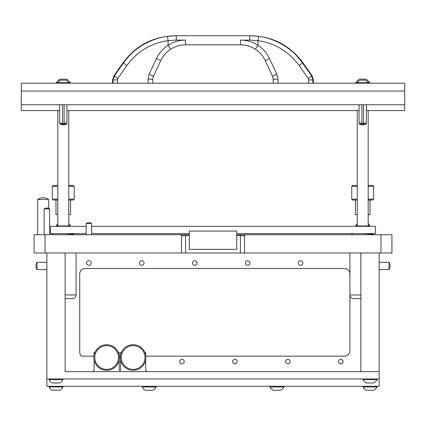 <?xml version="1.0" encoding="UTF-8"?>
<svg xmlns="http://www.w3.org/2000/svg" width="426" height="426" viewBox="0 0 426 426"><rect width="100%" height="100%" fill="white"/><g stroke="black" fill="none" stroke-linecap="round" stroke-linejoin="round"><path stroke-width="0.64" d="M236.734 234.726L380.966 234.726L380.966 252.985L181.508 252.985L181.508 235.637L180.347 234.726L189.266 234.726M180.347 234.726L34.08 234.726L34.08 252.985L181.508 252.985M380.966 252.985L391.92 252.985L391.92 234.726L380.966 234.726M245.653 234.726L244.492 235.637L236.734 235.637M244.492 252.985L244.492 235.637M189.266 235.637L181.508 235.637M86.111 233.629L50.513 233.629L50.513 226.328L86.111 226.328M91.59 226.328L375.487 226.328L375.487 233.629L236.734 233.629M91.59 233.629L189.266 233.629M65.119 252.985L65.119 371.653L379.14 371.653L379.14 252.985M46.86 252.985L46.86 378.959L379.14 378.959L379.14 371.653L360.881 371.653L360.881 252.985M46.86 262.294L37.003 262.294L37.003 269.599L46.86 269.599M379.14 269.599L388.997 269.599L388.997 262.294L379.14 262.294M343.084 361.615A2.284 2.284 0 0 1 340.8 363.895A2.284 2.284 0 0 1 338.516 361.615A2.284 2.284 0 0 1 340.8 359.331A2.284 2.284 0 0 1 343.084 361.615M302.918 263.023A2.284 2.284 0 0 1 300.634 265.307A2.284 2.284 0 0 1 298.354 263.023A2.284 2.284 0 0 1 300.634 260.744A2.284 2.284 0 0 1 302.918 263.023M249.971 263.023A2.284 2.284 0 0 1 247.687 265.307A2.284 2.284 0 0 1 245.408 263.023A2.284 2.284 0 0 1 247.687 260.744A2.284 2.284 0 0 1 249.971 263.023M290.138 361.615A2.284 2.284 0 0 1 287.854 363.895A2.284 2.284 0 0 1 285.574 361.615A2.284 2.284 0 0 1 287.854 359.331A2.284 2.284 0 0 1 290.138 361.615M197.025 263.023A2.284 2.284 0 0 1 194.741 265.307A2.284 2.284 0 0 1 192.461 263.023A2.284 2.284 0 0 1 194.741 260.744A2.284 2.284 0 0 1 197.025 263.023M237.191 361.615A2.284 2.284 0 0 1 234.907 363.895A2.284 2.284 0 0 1 232.628 361.615A2.284 2.284 0 0 1 234.907 359.331A2.284 2.284 0 0 1 237.191 361.615M144.079 263.023A2.284 2.284 0 0 1 141.799 265.307A2.284 2.284 0 0 1 139.515 263.023A2.284 2.284 0 0 1 141.799 260.744A2.284 2.284 0 0 1 144.079 263.023M184.245 361.615A2.284 2.284 0 0 1 181.961 363.895A2.284 2.284 0 0 1 179.681 361.615A2.284 2.284 0 0 1 181.961 359.331A2.284 2.284 0 0 1 184.245 361.615M91.132 263.023A2.284 2.284 0 0 1 88.853 265.307A2.284 2.284 0 0 1 86.569 263.023A2.284 2.284 0 0 1 88.853 260.744A2.284 2.284 0 0 1 91.132 263.023M145.83 356.136L344.453 356.136A5.479 5.479 0 0 0 349.927 350.657L349.927 273.977A5.479 5.479 0 0 0 344.453 268.502L85.2 268.502A5.479 5.479 0 0 0 79.721 273.977L79.721 352.052A5.479 5.479 0 0 0 81.547 356.136L93.944 356.136M119.36 356.136L120.42 356.136M46.86 378.959L46.86 386.26L379.14 386.26L379.14 378.959M76.073 252.985L76.073 294.973C75.855 297.194 74.641 298.408 72.42 298.626L65.119 298.626M236.734 231.073L189.266 231.073L189.266 249.332L236.734 249.332L236.734 231.073M94.098 359.911L94.098 370.056L93.416 370.742L93.416 371.653M145.676 359.911L145.676 370.056L146.363 370.742L146.363 371.653M145.676 355.103L145.676 352.483L144.877 352.483M120.574 355.103L120.574 352.483L121.373 352.483M120.574 359.911L120.574 370.056L119.887 370.742L119.205 370.056L119.205 359.911M119.205 355.103L119.205 352.483L118.407 352.483M94.098 355.103L94.098 352.483L94.902 352.483M133.125 369.374A11.869 11.869 0 0 0 144.994 357.505A11.869 11.869 0 0 0 133.125 345.64A11.869 11.869 0 0 0 121.256 357.505A11.869 11.869 0 0 0 133.125 369.374M133.125 344.725A12.78 12.78 0 0 1 145.905 357.505A12.78 12.78 0 0 1 133.125 370.285A12.78 12.78 0 0 1 120.345 357.505A12.78 12.78 0 0 1 133.125 344.725M106.654 369.374A11.869 11.869 0 0 0 118.519 357.505A11.869 11.869 0 0 0 106.654 345.64A11.869 11.869 0 0 0 94.785 357.505A11.869 11.869 0 0 0 106.654 369.374M106.654 344.725A12.78 12.78 0 0 1 119.434 357.505A12.78 12.78 0 0 1 106.654 370.285A12.78 12.78 0 0 1 93.874 357.505A12.78 12.78 0 0 1 106.654 344.725M53.83 382.974L53.069 382.974L53.83 382.974M52.371 382.974A7.301 7.301 0 0 1 49.049 379.651A7.301 7.301 0 0 0 52.371 382.974L59.603 382.974A7.301 7.301 0 0 0 62.926 379.651L62.926 378.959M49.049 378.959L49.049 379.651L62.926 379.651M55.178 382.974L56.796 382.974M68.767 223.623A7.301 7.301 0 0 1 70.231 225.636L70.231 226.328M57.814 223.623A7.301 7.301 0 0 0 56.354 225.636L56.354 226.328M70.231 225.636L68.767 225.636M57.814 225.636L56.354 225.636M372.17 390.275L372.931 390.275L372.17 390.275M363.074 386.952L376.951 386.952A7.301 7.301 0 0 1 373.629 390.275L366.397 390.275A7.301 7.301 0 0 1 363.074 386.952L363.074 386.26M376.951 386.952L376.951 386.26M367.851 390.275L367.09 390.275M369.204 390.275L370.822 390.275M91.499 223.464A4.675 4.675 0 0 0 86.206 223.464M91.59 234.726L91.59 223.464L86.111 223.464L86.111 234.726M44.213 208.857A4.675 4.675 0 0 1 49.507 208.857M49.597 234.726L49.597 208.857L44.123 208.857L44.123 234.726M48.596 199.389A9.649 9.649 0 0 0 37.823 199.389M48.686 208.405L48.686 199.389L37.733 199.389L37.733 234.726M367.851 382.974L367.09 382.974L367.851 382.974M376.951 379.651L363.074 379.651A7.301 7.301 0 0 0 366.397 382.974L373.629 382.974A7.301 7.301 0 0 0 376.951 379.651L376.951 378.959M363.074 379.651L363.074 378.959M369.204 382.974L370.822 382.974M57.814 185.432L53.25 185.432L52.339 186.343L52.339 199.123L57.814 199.123M57.814 186.343L52.339 186.343M57.814 200.039L53.25 200.039L52.339 199.123M57.814 214.645L55.987 214.645L55.987 200.039M70.594 200.039L70.594 214.645L68.767 214.645M68.767 185.432L73.331 185.432L74.246 186.343L74.246 199.123L73.331 200.039L68.767 200.039M74.246 199.123L68.767 199.123M74.246 186.343L68.767 186.343M357.233 185.432L352.669 185.432L351.754 186.343L351.754 199.123L357.233 199.123M357.233 186.343L351.754 186.343M357.233 200.039L352.669 200.039L351.754 199.123M357.233 214.645L355.406 214.645L355.406 200.039M370.013 200.039L370.013 214.645L368.186 214.645M368.186 185.432L372.75 185.432L373.661 186.343L373.661 199.123L372.75 200.039L368.186 200.039M373.661 199.123L368.186 199.123M373.661 186.343L368.186 186.343M360.881 298.626L353.58 298.626C351.359 298.408 350.145 297.194 349.927 294.973L360.881 294.973M368.186 223.623A7.301 7.301 0 0 1 369.646 225.636L369.646 226.328M357.233 223.623A7.301 7.301 0 0 0 355.769 225.636L355.769 226.328M369.646 225.636L368.186 225.636M357.233 225.636L355.769 225.636M58.149 390.275L58.91 390.275L58.149 390.275M49.049 386.952L62.926 386.952A7.301 7.301 0 0 1 59.603 390.275L52.371 390.275A7.301 7.301 0 0 1 49.049 386.952L49.049 386.26M62.926 386.952L62.926 386.26M53.83 390.275L53.069 390.275M55.178 390.275L56.796 390.275M279.062 390.275L279.818 390.275L279.062 390.275M269.962 386.952L283.838 386.952A7.301 7.301 0 0 1 280.516 390.275L273.284 390.275A7.301 7.301 0 0 1 269.962 386.952L269.962 386.26M283.838 386.952L283.838 386.26M274.738 390.275L273.982 390.275M276.091 390.275L277.709 390.275M151.262 390.275L152.018 390.275L151.262 390.275M142.162 386.952L156.038 386.952A7.301 7.301 0 0 1 152.716 390.275L145.484 390.275A7.301 7.301 0 0 1 142.162 386.952L142.162 386.26M156.038 386.952L156.038 386.26M146.938 390.275L146.182 390.275M148.291 390.275L149.909 390.275M113.082 83.192L113.071 80.019L114.301 76.105L123.402 63.101L126.9 65.508L117.757 78.512L117.342 79.816L112.586 80.019L113.907 75.828L122.906 62.973L123.402 63.101C133.263 48.234 151.23 38.329 167.466 36.316L176.252 35.725C174.921 35.725 174.921 35.725 176.252 35.725L176.252 40.087L185.523 40.087L185.523 44.852L240.477 44.852C245.893 44.884 250.877 46.365 255.43 49.294C259.769 52.148 263.055 55.934 265.297 60.662L272.565 76.249L276.804 74.119L277.89 78.288M240.477 44.852L240.477 40.087L249.748 40.087L249.748 35.725C251.079 35.725 251.079 35.725 249.748 35.725L258.534 36.316C274.765 38.329 292.737 48.234 302.598 63.101L311.699 76.105L312.929 80.019L313.414 80.019L313.414 83.192M249.748 35.725L176.252 35.725M258.534 36.316L257.927 40.64C275.095 43.191 288.817 51.482 299.1 65.508L302.598 63.101L297.428 56.637M128.572 56.637L125.899 59.762M126.9 65.508C137.183 51.482 150.905 43.191 168.073 40.64L176.252 40.087M299.1 65.508L308.243 78.512L312.093 75.828L303.094 62.973C290.074 45.374 272.629 36.29 250.749 35.725M258.002 45.326L257.927 45.273C263.002 48.591 266.862 53.01 269.498 58.538L276.804 74.119M308.642 83.192L308.658 79.816L308.243 78.512M277.848 77.809L277.64 76.573M267.395 54.746L267.155 54.384M264.988 51.498L264.684 51.141M156.507 58.532L149.196 74.119L153.435 76.249L152.753 79.332L148.078 79.135L149.137 74.241M167.993 45.326L166.065 46.69M152.753 83.192L152.753 79.332L153.435 76.249L160.703 60.662C162.945 55.934 166.231 52.148 170.57 49.294C166.231 52.148 162.945 55.934 160.703 60.662L156.502 58.538C159.138 53.01 162.998 48.591 168.073 45.273L168.073 40.64L167.466 36.316M117.342 79.816L117.358 83.192M185.523 40.087C179.202 40.129 173.387 41.854 168.073 45.273L170.57 49.294C175.123 46.365 180.107 44.884 185.523 44.852M308.658 79.816L312.929 80.019L312.918 83.192M277.922 83.192L277.922 79.135L273.247 79.332L273.247 83.192M272.565 76.249L273.247 79.332M269.498 58.538L265.297 60.662C263.055 55.934 259.769 52.148 255.43 49.294L257.927 45.273C252.613 41.854 246.798 40.129 240.477 40.087M66.648 124.088A8.083 8.083 0 0 1 59.933 124.088L66.648 124.088L66.941 122.992L63.293 123.332L59.64 122.992L59.64 104.737M62.478 122.992L62.478 104.737M64.102 104.737L64.102 122.992M366.067 124.088A8.083 8.083 0 0 1 359.352 124.088L366.067 124.088L366.36 122.992L362.707 123.332L359.059 122.992L359.059 104.737M361.898 122.992L361.898 104.737M363.522 104.737L363.522 122.992M68.495 82.697L58.09 82.697A5.479 5.479 0 0 1 60.609 80.179L65.977 80.179A5.479 5.479 0 0 1 68.495 82.697L68.495 83.192M58.09 82.697L58.09 83.192M63.873 80.179L62.707 80.179M357.505 82.697L367.91 82.697A5.479 5.479 0 0 0 365.391 80.179L360.023 80.179A5.479 5.479 0 0 0 357.505 82.697L357.505 83.192M367.91 82.697L367.91 83.192M57.814 110.579L57.814 225.961L68.767 225.961L68.405 226.328M357.233 110.579L357.233 225.961L368.186 225.961L367.819 226.328M65.716 79.177L60.865 79.177M66.909 79.177L70.231 82.5L66.909 79.177L59.677 79.177L56.354 82.5L56.354 83.192M70.231 83.192L70.231 82.5L68.389 82.5M58.192 82.5L56.354 82.5L59.677 79.177M365.135 79.177L360.284 79.177M366.323 79.177L369.646 82.5L366.323 79.177L359.091 79.177L355.769 82.5L355.769 83.192M369.646 83.192L369.646 82.5L367.808 82.5M357.611 82.5L355.769 82.5L359.091 79.177M21.3 104.737L404.7 104.737L404.7 83.192L21.3 83.192L21.3 110.579L59.64 110.579M404.7 104.737L404.7 110.579L366.36 110.579M359.059 110.579L66.941 110.579M404.7 91.042L21.3 91.042M45.034 234.726L45.034 252.985M185.587 252.985L185.587 234.726M240.413 252.985L240.413 234.726M76.073 294.973L65.119 294.973M249.748 40.087L257.927 40.64L257.927 45.273M113.907 75.828L117.757 78.512M148.078 83.192L148.078 79.135M37.003 262.384A6.331 6.331 0 0 0 37.003 269.504M388.997 269.504A6.331 6.331 0 0 0 388.997 262.384M53.91 234.726L52.659 234.449L52.249 233.629M70.594 233.629L70.594 233.933L73.506 234.209L74.252 234.726L73.506 234.209L64.39 233.629M353.33 234.726L352.073 234.449L351.668 233.629L352.073 234.449L353.33 234.726M373.671 234.726L372.926 234.209L363.804 233.629M349.927 252.985L349.927 294.973M370.013 233.629L370.013 233.933M122.906 62.973C135.926 45.374 153.371 36.29 175.251 35.725M312.093 75.828L313.414 80.019M112.586 80.019L112.586 83.192M59.933 124.088L59.64 122.992M66.941 104.737L66.941 122.992M359.352 124.088L359.059 122.992M366.36 104.737L366.36 122.992M68.767 110.579L68.767 225.961M58.181 226.328L57.814 225.961M368.186 110.579L368.186 225.961M357.595 226.328L357.233 225.961"/></g></svg>
